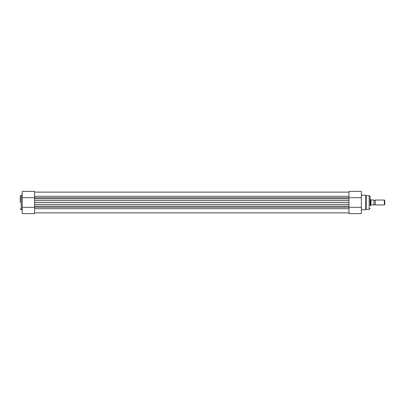 <?xml version="1.0" encoding="UTF-8"?>
<svg xmlns="http://www.w3.org/2000/svg" width="405" height="405" viewBox="0 0 405 405"><rect width="100%" height="100%" fill="white"/><g stroke="black" fill="none" stroke-linecap="round" stroke-linejoin="round"><path stroke-width="0.61" d="M22.204 197.68L22.204 191.383L34.567 191.383L34.567 197.68L22.204 197.68L22.204 213.617L34.567 213.617L34.567 204.403L34.567 206.15L348.983 206.15L348.983 202.5L34.567 202.5L34.567 204.403L348.983 204.403L348.983 207.319L361.346 207.319L361.346 213.617L348.983 213.617L348.983 207.319M34.567 202.5L34.567 200.596L348.983 200.596L348.983 202.5M348.983 197.68L361.346 197.68L361.346 191.383L348.983 191.383L348.983 200.596L348.983 198.85L34.567 198.85L34.567 200.596L34.567 197.68M20.25 202.5L20.25 196.197L20.25 202.5M34.567 207.319L22.204 207.319M370.14 205.674L370.14 196.638L370.14 205.674M361.346 209.78L365.745 209.78L365.745 195.22L366.231 195.661L366.231 209.339L369.163 209.339L369.163 195.661L370.14 196.638M361.346 197.68L361.346 207.319M374.002 200.055A0.658 0.658 0 0 0 375.222 200.055L375.222 204.945A0.658 0.658 0 0 0 374.002 204.945M375.222 204.945L384.355 204.945L384.355 200.055L375.222 200.055M384.355 200.055L384.75 200.455L384.75 204.545L384.355 204.945M370.14 205.431L371.218 204.991L374.002 204.991L373.901 200.009L374.002 204.991M370.14 199.569L370.58 199.569L370.58 205.431M374.002 200.009L371.005 199.928L371.005 205.072M370.58 199.569L371.005 199.928M34.567 197.756L348.983 197.756M34.567 208.712L348.983 208.712M34.567 207.244L348.983 207.244M34.567 196.288L348.983 196.288M22.204 195.22L21.227 195.22L21.227 209.78L20.25 208.803M34.567 212.883L348.983 212.883M34.567 192.117L348.983 192.117M21.227 195.22L20.25 196.197M22.204 209.78L21.227 209.78M366.231 195.661L369.163 195.661M361.346 195.22L365.745 195.22M369.163 209.339L370.14 208.362M365.745 209.78L366.231 209.339"/></g></svg>
